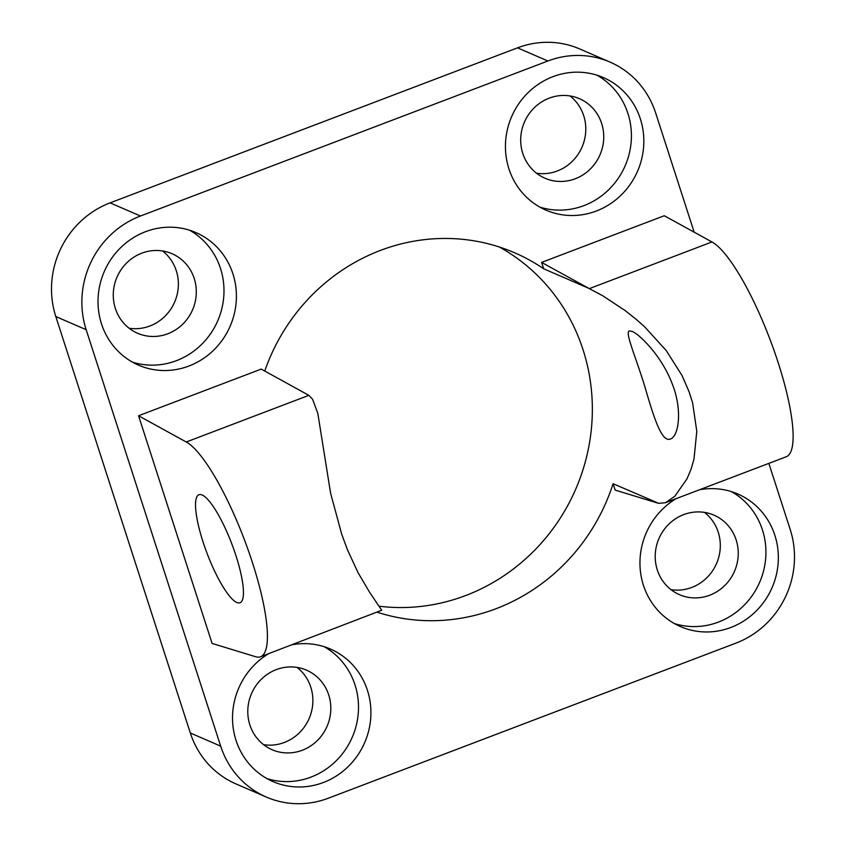 <?xml version="1.0" encoding="UTF-8"?>
<svg xmlns="http://www.w3.org/2000/svg" width="846" height="846" viewBox="0 0 846 846"><rect width="100%" height="100%" fill="white"/><g stroke="black" fill="none" stroke-linecap="round" stroke-linejoin="round"><path stroke-width="1.27" d="M768.845 463.365L790.196 529.459A89.084 84.632 -66.6 0 1 735.904 643.14L328.481 798.159A89.084 84.632 -66.6 0 1 266.289 797.048A89.084 84.632 -66.6 0 1 220.679 746.151L86.165 329.697A89.084 84.632 -66.6 0 1 140.457 216.016L547.88 60.997A89.084 84.632 -66.6 0 1 610.072 62.107A89.084 84.632 -66.6 0 1 655.682 113.004L694.175 232.195M220.679 746.151L190.318 732.996A89.084 84.632 113.4 0 0 235.928 783.893L266.289 797.048M190.318 732.996L55.804 316.541L86.165 329.697M140.457 216.016L110.096 202.86A89.084 84.632 113.4 0 0 55.804 316.541M110.096 202.86L517.519 47.841L547.88 60.997M610.072 62.107L579.711 48.952A89.084 84.632 113.4 0 0 517.519 47.841M671.015 589.651A43.336 41.168 113.4 0 0 716.562 563.51A43.336 41.168 113.4 0 0 704.507 512.401M129.078 328.216A43.336 41.168 113.4 0 0 174.625 302.075A43.336 41.168 113.4 0 0 162.569 250.966M536.501 173.197A43.336 41.168 113.4 0 0 582.048 147.056A43.336 41.168 113.4 0 0 569.993 95.947M263.582 744.67A43.336 41.168 113.4 0 0 309.139 718.529A43.336 41.168 113.4 0 0 297.073 667.42M379.442 606.244A192.624 182.979 113.4 0 0 582.714 470.566A192.624 182.979 113.4 0 0 499.299 247M292.082 644.768A72.227 68.621 -66.6 0 1 330.458 649.051A72.227 68.621 -66.6 0 1 370.823 716.551A72.227 68.621 -66.6 0 1 323.415 782.487A72.227 68.621 -66.6 0 1 272.994 781.588A72.227 68.621 -66.6 0 1 232.565 720.496A72.227 68.621 -66.6 0 1 268.668 653.672M266.924 778.574A72.227 68.621 113.4 0 0 311 777.104A72.227 68.621 113.4 0 0 358.133 714.701A72.227 68.621 113.4 0 0 324.103 646.672M276.282 669.63A43.336 41.168 113.4 0 0 247.846 709.191A43.336 41.168 113.4 0 0 272.063 749.693A43.336 41.168 113.4 0 0 327.074 726.312A43.336 41.168 113.4 0 0 306.538 670.169A43.336 41.168 113.4 0 0 276.282 669.63M699.505 489.749A72.227 68.621 -66.6 0 1 737.892 494.032A72.227 68.621 -66.6 0 1 778.246 561.533A72.227 68.621 -66.6 0 1 730.849 627.468A72.227 68.621 -66.6 0 1 680.417 626.569A72.227 68.621 -66.6 0 1 639.988 565.488A72.227 68.621 -66.6 0 1 676.091 498.664M674.347 623.555A72.227 68.621 113.4 0 0 718.423 622.085A72.227 68.621 113.4 0 0 765.556 559.682A72.227 68.621 113.4 0 0 731.526 491.663M683.716 514.611A43.336 41.168 113.4 0 0 655.269 554.172A43.336 41.168 113.4 0 0 679.486 594.675A43.336 41.168 113.4 0 0 734.497 571.293A43.336 41.168 113.4 0 0 713.971 515.151A43.336 41.168 113.4 0 0 683.716 514.611M596.335 211.014A72.227 68.621 -66.6 0 1 545.903 210.115A72.227 68.621 -66.6 0 1 511.682 116.547A72.227 68.621 -66.6 0 1 603.378 77.578A72.227 68.621 -66.6 0 1 643.732 145.078A72.227 68.621 -66.6 0 1 596.335 211.014M539.833 207.101A72.227 68.621 113.4 0 0 583.909 205.631A72.227 68.621 113.4 0 0 631.042 143.228A72.227 68.621 113.4 0 0 597.022 75.199M549.202 98.157A43.336 41.168 113.4 0 0 520.755 137.718A43.336 41.168 113.4 0 0 544.972 178.22A43.336 41.168 113.4 0 0 599.994 154.839A43.336 41.168 113.4 0 0 579.457 98.696A43.336 41.168 113.4 0 0 549.202 98.157M188.901 366.032A72.227 68.621 -66.6 0 1 138.48 365.134A72.227 68.621 -66.6 0 1 104.259 271.566A72.227 68.621 -66.6 0 1 195.944 232.597A72.227 68.621 -66.6 0 1 236.309 300.097A72.227 68.621 -66.6 0 1 188.901 366.032M132.41 362.12A72.227 68.621 113.4 0 0 176.486 360.65A72.227 68.621 113.4 0 0 223.619 298.247A72.227 68.621 113.4 0 0 189.589 230.218M141.768 253.176A43.336 41.168 113.4 0 0 113.332 292.737A43.336 41.168 113.4 0 0 137.549 333.239A43.336 41.168 113.4 0 0 192.56 309.858A43.336 41.168 113.4 0 0 172.034 253.715A43.336 41.168 113.4 0 0 141.768 253.176M632.152 331.389C640.115 334.699 661.932 356.515 672.126 383.566C682.722 409.654 678.756 436.515 670.444 438.979C662.312 442.627 654.815 420.525 646.693 392.946C637.662 361.136 624.253 331.907 629.35 330.966L632.152 331.389M202.12 494.995A57.782 13.24 69.2 0 1 234.025 549.953A57.782 13.24 69.2 0 1 240.042 602.743A57.782 13.24 69.2 0 1 207.111 553.464A57.782 13.24 69.2 0 1 198.926 494.73A57.782 13.24 69.2 0 1 202.12 494.995M264.756 371.034A192.624 182.979 -66.6 0 1 514.791 252.848A192.624 182.979 -66.6 0 1 543.661 268.774L588.541 288.222L602.669 295.73L624.877 310.387L636.234 319.354L644.557 326.736L666.267 350.593L682.013 375.487L689.067 391.677L692.61 402.876L696.797 431.28L693.995 459.156L690.949 469.467L686.984 478.857L674.833 496.264L665.485 502.693L658.727 503.349L613.086 483.711A192.624 182.979 -66.6 0 1 377.443 612.293M260.579 656.75L381.694 610.252L369.522 592.137L358.07 572.721L347.611 550.122L341.784 534.461L330.627 493.377L317.8 413.313L312.576 399.238L308.843 395.346L261.224 369.089L138.554 415.756L186.247 441.993A115.574 26.49 69.2 0 1 249.422 553.58A115.574 26.49 69.2 0 1 260.579 656.75A115.574 26.49 69.2 0 1 255.608 656.729L212.092 643.425L138.554 415.756M543.661 268.774L541.599 262.408L588.541 288.222M657.966 503.169L615.137 490.077L613.086 483.711M665.485 502.693L786.294 456.734A115.574 26.49 -110.8 0 0 775.137 353.565A115.574 26.49 -110.8 0 0 711.962 241.967L664.269 215.741L541.599 262.408M186.247 441.993L308.843 395.346M589.366 288.613L711.962 241.967"/></g></svg>
